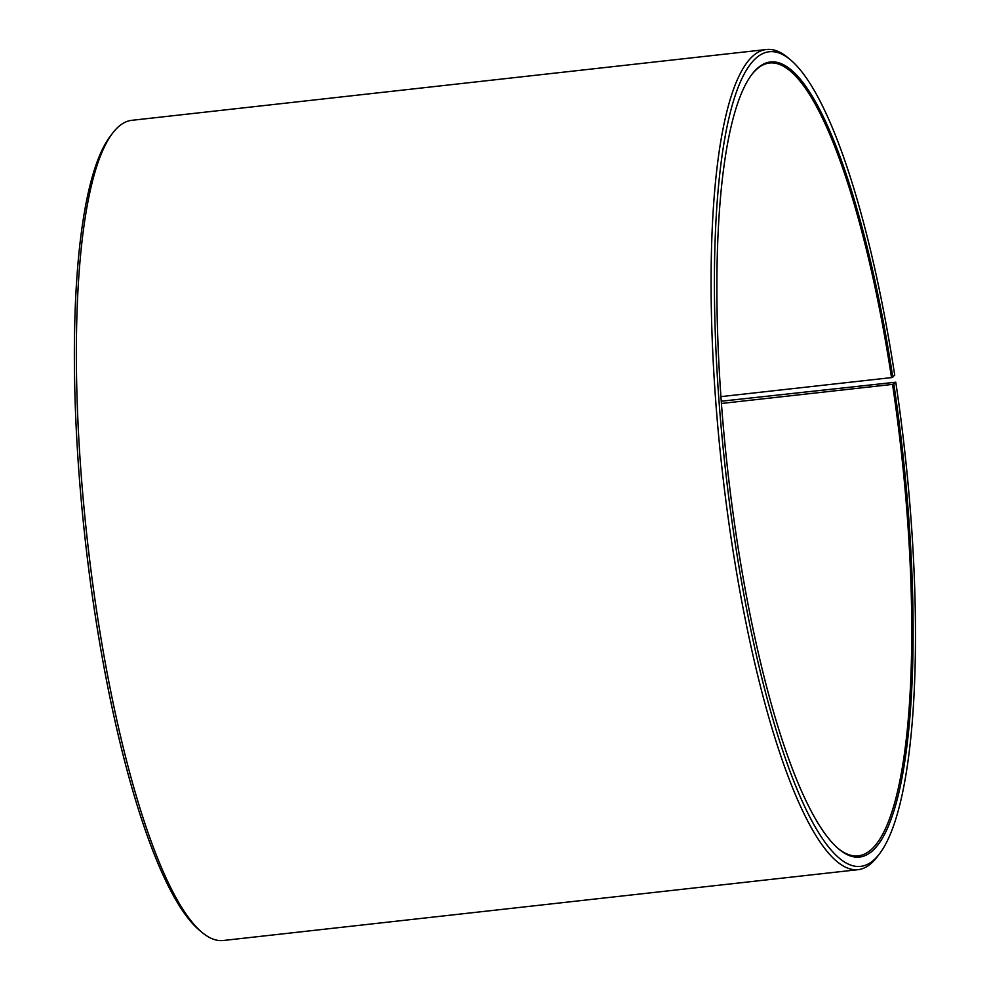 <?xml version="1.0" encoding="UTF-8"?>
<svg xmlns="http://www.w3.org/2000/svg" width="990" height="990" viewBox="0 0 990 990"><rect width="100%" height="100%" fill="white"/><g stroke="black" fill="none" stroke-linecap="round" stroke-linejoin="round"><path stroke-width="1.49" d="M721.289 401.21L895.777 382.202L892.535 384.392L721.45 403.475M892.535 384.392A398.883 87.689 -96.4 0 1 858.12 855.83A398.883 87.689 -96.4 0 1 837.899 848.294M751.596 74.794A398.883 87.689 -96.4 0 1 769.651 62.989A398.883 87.689 -96.4 0 1 891.52 377.611L720.955 396.631M895.777 382.202A409.885 90.115 -96.4 0 1 879.417 853.912L877.177 856.857A412.632 90.721 -96.4 0 1 858.045 869.678L223.294 940.5A412.632 90.721 -96.4 0 1 201.799 932.221L198.965 929.833A409.885 90.115 -96.4 0 1 85.313 540.701A409.885 90.115 -96.4 0 1 110.397 136.088L112.637 133.143A412.632 90.721 -96.4 0 1 131.769 120.322L766.532 49.5A412.632 90.721 -96.4 0 1 788.015 57.779L790.849 60.167A409.885 90.115 -96.4 0 1 894.725 375.235L891.52 377.611M201.799 932.221A412.632 90.721 -96.4 0 1 87.38 540.478A412.632 90.721 -96.4 0 1 112.637 133.143M858.045 869.678A412.632 90.721 -96.4 0 1 722.131 469.644A412.632 90.721 -96.4 0 1 766.532 49.5M879.417 853.912A409.885 90.115 -96.4 0 1 725.398 469.285A409.885 90.115 -96.4 0 1 790.849 60.167M893.822 384.058A399.972 87.937 -96.4 0 1 838.468 848.777A399.972 87.937 -96.4 0 1 727.563 469.037A399.972 87.937 -96.4 0 1 752.041 74.201A399.972 87.937 -96.4 0 1 892.794 377.264"/></g></svg>
